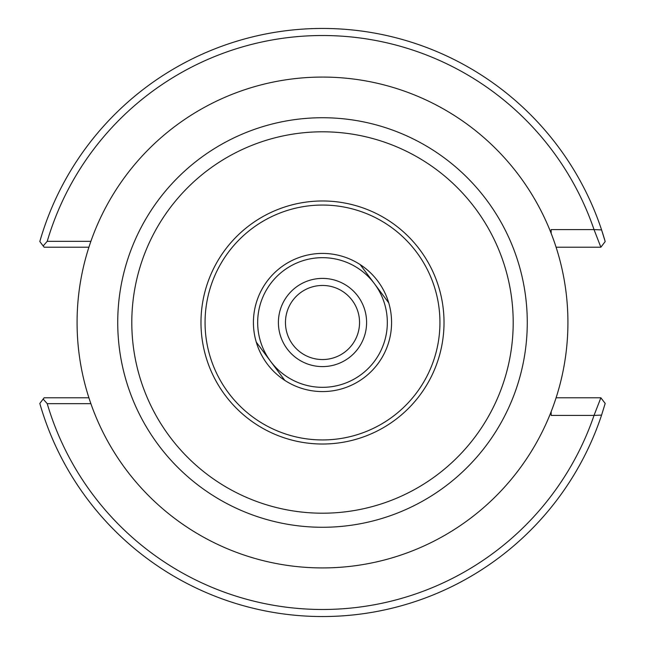 <?xml version="1.0" encoding="UTF-8"?>
<svg xmlns="http://www.w3.org/2000/svg" width="645" height="645" viewBox="0 0 645 645"><rect width="100%" height="100%" fill="white"/><g stroke="black" fill="none" stroke-linecap="round" stroke-linejoin="round"><path stroke-width="0.97" d="M322.5 567.923A245.422 245.422 0 0 1 109.956 199.789A245.422 245.422 0 0 1 535.044 199.789A245.422 245.422 0 0 1 322.5 567.923A245.422 245.422 0 0 0 535.044 199.789A245.422 245.422 0 0 0 109.956 199.789A245.422 245.422 0 0 0 322.5 567.923M322.5 444.018A121.518 121.518 0 0 1 217.26 261.741A121.518 121.518 0 0 1 427.74 261.741A121.518 121.518 0 0 1 322.5 444.018M322.5 253.421A69.08 69.08 0 0 1 382.324 357.04A69.08 69.08 0 0 1 262.676 357.04A69.08 69.08 0 0 1 322.5 253.421M322.5 439.938A117.438 117.438 0 0 1 220.792 263.781A117.438 117.438 0 0 1 424.208 263.781A117.438 117.438 0 0 1 322.5 439.938M90.88 241.343L47.222 241.343A286.993 286.993 0 0 1 594.029 229.58L601.583 229.902L605.187 241.553L600.866 247.22L594.029 229.58L551.153 229.58L551.153 233.329M551.153 411.671L551.153 415.42L594.029 415.42L600.866 397.78L605.187 403.447L601.583 415.098L594.029 415.42A286.993 286.993 0 0 1 47.222 403.657L90.88 403.657M556.095 247.22L600.866 247.22M605.187 241.553A294.047 294.047 0 0 0 39.813 241.553L44.134 247.22L88.905 247.22M47.222 241.343L43.159 245.939M88.905 397.78L44.134 397.78L39.813 403.447A294.047 294.047 0 0 0 601.583 415.098M43.159 399.061L47.222 403.657M600.866 397.78L556.095 397.78M388.725 302.852L360.2 264.619M256.275 342.148L284.8 380.381M374.463 283.736A64.831 64.831 0 0 1 361.264 374.463A64.831 64.831 0 0 1 270.537 361.264A64.831 64.831 0 0 1 283.736 270.537A64.831 64.831 0 0 1 374.463 283.736M344.656 352.194A37.047 37.047 0 0 1 285.711 326.838A37.047 37.047 0 0 1 337.133 288.468A37.047 37.047 0 0 1 344.656 352.194M348.872 357.846A44.102 44.102 0 0 0 339.923 281.986A44.102 44.102 0 0 0 278.704 327.668A44.102 44.102 0 0 0 348.872 357.846M322.5 527.271A204.771 204.771 0 0 0 499.835 220.114A204.771 204.771 0 0 0 145.165 220.114A204.771 204.771 0 0 0 322.5 527.271M322.5 513.202A190.702 190.702 0 0 1 157.348 227.153A190.702 190.702 0 0 1 487.652 227.153A190.702 190.702 0 0 1 322.5 513.202"/></g></svg>

